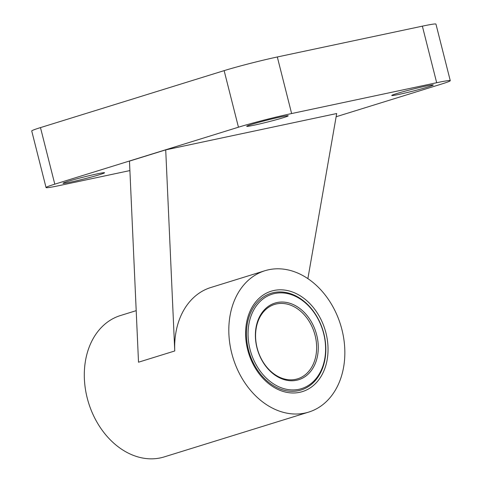 <?xml version="1.0" encoding="UTF-8"?>
<svg xmlns="http://www.w3.org/2000/svg" width="482" height="482" viewBox="0 0 482 482"><rect width="100%" height="100%" fill="white"/><g stroke="black" fill="none" stroke-linecap="round" stroke-linejoin="round"><path stroke-width="0.72" d="M396.559 93.616A21.419 0.97 165.8 0 0 391.752 95.484A21.419 0.97 165.8 0 0 412.749 91.164A21.419 0.97 165.8 0 0 433.276 84.971A21.419 0.97 165.8 0 0 419.467 87.531A21.419 0.97 165.8 0 0 396.559 93.616M67.848 181.401A21.419 0.97 165.8 0 0 63.04 183.268A21.419 0.97 165.8 0 0 84.037 178.949A21.419 0.97 165.8 0 0 104.564 172.755A21.419 0.97 165.8 0 0 90.761 175.315A21.419 0.97 165.8 0 0 67.848 181.401M251.508 124.434A21.419 0.97 165.8 0 0 246.7 126.302A21.419 0.97 165.8 0 0 267.703 121.982A21.419 0.97 165.8 0 0 288.23 115.788A21.419 0.97 165.8 0 0 274.421 118.349A21.419 0.97 165.8 0 0 251.508 124.434M336.129 116.752L441.524 84.061A38.946 1.759 165.8 0 0 450.266 80.675A38.946 1.759 165.8 0 0 436.68 82.729L291.628 113.547A38.946 1.759 165.8 0 0 238.451 127.206L54.791 184.172A38.946 1.759 165.8 0 0 46.049 187.564A38.946 1.759 165.8 0 0 59.635 185.51L129.893 170.58M165.718 149.866L174.761 350.962L138.515 362.205L129.471 161.108L165.718 149.866L336.695 113.535L307.871 278.644M450.266 80.675L435.951 24.1A38.946 1.759 165.8 0 0 422.365 26.161L277.313 56.978A38.946 1.759 165.8 0 0 224.136 70.637L40.476 127.603A38.946 1.759 165.8 0 0 31.734 130.99L46.049 187.564M174.761 350.962A73.993 56.249 -107.2 0 1 210.773 287.525L264.907 270.733A73.993 56.249 -107.2 0 1 341.949 329.694A73.993 56.249 -107.2 0 1 308.751 412.08A73.993 56.249 -107.2 0 1 233.101 358.072A73.993 56.249 -107.2 0 1 264.907 270.733M308.751 412.08L164.235 456.9A73.993 56.249 -107.2 0 1 88.592 402.892A73.993 56.249 -107.2 0 1 120.398 315.559L136.195 310.655M325.989 333.086A52.574 39.97 -107.2 0 1 278.403 389.661A52.574 39.97 -107.2 0 1 256.087 301.473A52.574 39.97 -107.2 0 1 325.989 333.086M323.844 333.61A50.628 38.488 -107.2 0 1 301.13 389.98A50.628 38.488 -107.2 0 1 249.369 353.023A50.628 38.488 -107.2 0 1 271.131 293.267A50.628 38.488 -107.2 0 1 323.844 333.61M271.119 293.273A50.628 38.488 -107.2 0 1 323.814 333.616A50.628 38.488 -107.2 0 1 301.117 389.98M316.71 335.056A40.114 30.493 -107.2 0 1 280.404 378.225A40.114 30.493 -107.2 0 1 263.377 310.938A40.114 30.493 -107.2 0 1 316.71 335.056M323.669 333.58A49.459 37.596 -107.2 0 1 278.903 386.805A49.459 37.596 -107.2 0 1 257.912 303.841A49.459 37.596 -107.2 0 1 323.669 333.58M315.114 335.466A38.946 29.607 -107.2 0 1 297.641 378.828A38.946 29.607 -107.2 0 1 257.828 350.402A38.946 29.607 -107.2 0 1 274.565 304.437A38.946 29.607 -107.2 0 1 315.114 335.466M291.628 113.547L277.313 56.978M436.68 82.729L422.365 26.161M238.451 127.206L224.136 70.637M54.791 184.172L40.476 127.603"/></g></svg>
